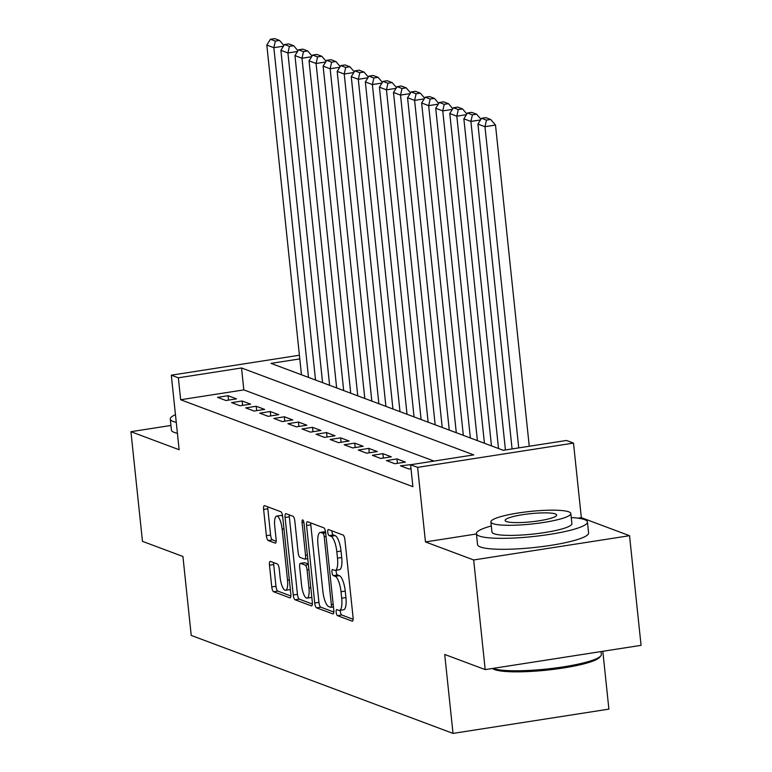 <?xml version="1.0" encoding="UTF-8"?>
<svg xmlns="http://www.w3.org/2000/svg" width="772" height="772" viewBox="0 0 772 772"><rect width="100%" height="100%" fill="white"/><g stroke="black" fill="none" stroke-linecap="round" stroke-linejoin="round"><path stroke-width="1.16" d="M336.177 612.264A3.069 0.917 -98.8 0 0 337.46 615.641L352.138 621.132A4.381 1.303 -98.8 0 0 352.36 621.161A4.381 1.303 -98.8 0 0 353.065 617.349L344.92 539.86A4.381 1.303 -98.8 0 0 343.086 535.044L328.409 529.544A3.069 0.917 -98.8 0 0 328.254 529.524A3.069 0.917 -98.8 0 0 327.762 532.197A3.069 0.917 -98.8 0 0 329.046 535.575L330.937 536.289A14.031 4.169 -98.8 0 1 336.814 551.71L337.489 558.175A14.031 4.169 -98.8 0 1 335.222 570.373A14.031 4.169 -98.8 0 1 334.517 570.296L332.616 569.582A3.069 0.917 -98.8 0 0 332.462 569.562A3.069 0.917 -98.8 0 0 331.97 572.235A3.069 0.917 -98.8 0 0 333.253 575.603L335.144 576.317A14.031 4.169 -98.8 0 1 341.021 591.748L341.697 598.203A14.031 4.169 -98.8 0 1 339.429 610.411A14.031 4.169 -98.8 0 1 338.725 610.324L336.824 609.619A3.069 0.917 -98.8 0 0 336.669 609.6A3.069 0.917 -98.8 0 0 336.177 612.264M340.346 610.266A3.069 0.917 -98.8 0 0 340.384 611.607A3.069 0.917 -98.8 0 0 341.668 614.985L353.122 619.269M331.921 530.866A3.069 0.917 -98.8 0 0 331.97 531.541A3.069 0.917 -98.8 0 0 333.253 534.919L335.154 535.633L330.937 536.289M336.138 570.238A3.069 0.917 -98.8 0 0 336.177 571.579A3.069 0.917 -98.8 0 0 337.46 574.957L339.362 575.661L335.144 576.317M270.403 561.389A4.381 1.303 -98.8 0 0 270.181 561.369A4.381 1.303 -98.8 0 0 269.476 565.181L271.763 586.923A4.381 1.303 -98.8 0 0 273.597 591.738L289.896 597.846A4.381 1.303 -98.8 0 0 290.118 597.866A4.381 1.303 -98.8 0 0 290.822 594.054L282.677 516.564A4.381 1.303 -98.8 0 0 280.844 511.749L264.545 505.641A4.381 1.303 -98.8 0 0 264.323 505.621A4.381 1.303 -98.8 0 0 263.619 509.433L266.379 535.691A4.381 1.303 -98.8 0 0 268.212 540.516L275.189 543.121A4.381 1.303 -98.8 0 0 275.411 543.15A4.381 1.303 -98.8 0 0 276.115 539.338L274.745 526.311A11.725 3.484 -98.8 0 1 276.637 516.111A11.725 3.484 -98.8 0 1 282.137 529.081L287.502 580.09A11.725 3.484 -98.8 0 1 285.611 590.3A11.725 3.484 -98.8 0 1 280.111 577.331L279.213 568.829A4.381 1.303 -98.8 0 0 277.38 564.004L270.403 561.389M434.028 461.077L243.836 389.899L180.648 399.742L178.342 377.807L171.307 375.182L299.411 355.236M485.192 669.604L473.67 559.961L629.537 535.7L641.069 645.334L485.192 669.604L444.72 654.463L453.019 733.4L191.224 635.414L182.925 556.477L142.463 541.336L130.931 431.693L179.143 449.729L171.307 375.182M476.44 533.983L425.459 541.925L473.67 559.961M425.459 541.925L417.623 467.369L410.588 464.734L473.776 454.891L241.54 367.974L178.342 377.807M180.648 399.742L412.895 486.659L410.588 464.734M314.725 603A4.381 1.303 -98.8 0 0 316.559 607.825L332.867 613.923A4.381 1.303 -98.8 0 0 333.089 613.952A4.381 1.303 -98.8 0 0 333.793 610.131L325.649 532.651A4.381 1.303 -98.8 0 0 323.815 527.826L307.517 521.727A4.381 1.303 -98.8 0 0 307.295 521.698A4.381 1.303 -98.8 0 0 306.58 525.51L314.725 603L318.942 602.343A4.381 1.303 -98.8 0 0 320.776 607.168L333.842 612.061M311.377 605.885L295.078 599.776A4.381 1.303 -98.8 0 1 293.244 594.961L285.1 517.472A4.381 1.303 -98.8 0 1 285.804 513.66A4.381 1.303 -98.8 0 1 286.026 513.689L293.003 516.294A4.381 1.303 -98.8 0 1 294.836 521.119L298.146 552.54A4.381 1.303 -98.8 0 0 299.98 557.365L304.602 559.102A4.381 1.303 -98.8 0 0 304.824 559.121A4.381 1.303 -98.8 0 0 305.538 555.309L302.093 522.596A3.069 0.917 -98.8 0 1 302.585 519.923A3.069 0.917 -98.8 0 1 304.033 523.319L312.313 602.092A4.381 1.303 -98.8 0 1 311.598 605.904A4.381 1.303 -98.8 0 1 311.377 605.885L311.801 605.817M170.94 425.459L130.931 431.693M411.91 464.522L400.504 465.834L408.948 469L411.003 468.681M386.425 460.566L394.878 463.731L405.406 462.09L396.962 458.925L386.425 460.566M372.355 455.306L380.799 458.462L391.327 456.821L382.883 453.666L372.355 455.306M358.276 450.037L366.719 453.193L377.257 451.552L368.813 448.397L358.276 450.037M344.206 444.768L352.65 447.924L363.178 446.284L354.734 443.128L344.206 444.768M330.127 439.5L338.57 442.655L349.108 441.015L340.664 437.859L330.127 439.5M316.057 434.231L324.501 437.386L335.029 435.755L326.585 432.59L316.057 434.231M301.977 428.962L310.421 432.127L320.959 430.487L312.506 427.321L301.977 428.962M287.898 423.693L296.351 426.858L306.88 425.218L298.436 422.052L287.898 423.693M273.828 418.424L282.272 421.589L292.8 419.949L284.357 416.783L273.828 418.424M259.749 413.155L268.193 416.32L278.731 414.68L270.287 411.515L259.749 413.155M245.679 407.896L254.123 411.051L264.651 409.411L256.207 406.255L245.679 407.896M231.6 402.627L240.044 405.782L250.582 404.142L242.128 400.986L231.6 402.627M236.502 398.873L228.058 395.718L217.53 397.358L225.974 400.514L236.502 398.873M453.019 733.4L608.896 709.13L602.816 651.288M299.797 358.903L271.03 363.38L503.267 450.298L566.465 440.465L573.499 443.099L417.623 467.369M629.537 535.7L581.335 517.655L573.499 443.099M243.836 389.899L241.54 367.974M396.962 458.925L397.426 463.335M382.883 453.666L383.346 458.066M368.813 448.397L369.277 452.797M354.734 443.128L355.197 447.528M340.664 437.859L341.118 442.26M326.585 432.59L327.048 436.991M312.506 427.321L312.969 431.722M298.436 422.052L298.899 426.462M284.357 416.783L284.82 421.194M270.287 411.515L270.75 415.925M256.207 406.255L256.671 410.656M242.128 400.986L242.591 405.387M228.058 395.718L228.522 400.118M581.335 517.655L578.016 518.166M339.429 610.411L343.646 609.755A14.031 4.169 -98.8 0 0 345.914 597.547L341.697 598.203M339.362 575.661A14.031 4.169 -98.8 0 1 345.229 591.091L345.914 597.547M335.222 570.373L339.439 569.717A14.031 4.169 -98.8 0 0 341.707 557.519L337.489 558.175M335.154 535.633A14.031 4.169 -98.8 0 1 341.021 551.063L341.707 557.519M310.74 522.933A4.381 1.303 -98.8 0 0 310.798 524.854L318.942 602.343M330.705 607.332A3.069 0.917 -98.8 0 0 330.87 607.342A3.069 0.917 -98.8 0 0 331.362 604.679L324.211 536.656A3.069 0.917 -98.8 0 0 322.928 533.288L320.92 532.535A14.031 4.169 -98.8 0 0 320.216 532.448A14.031 4.169 -98.8 0 0 317.948 544.656L322.841 591.149A14.031 4.169 -98.8 0 0 328.708 606.58L330.705 607.332M320.216 532.448L324.423 531.792A14.031 4.169 -98.8 0 1 325.137 531.879L325.572 532.043M312.361 604.022L299.295 599.13L295.078 599.776M289.259 514.895A4.381 1.303 -98.8 0 0 289.317 516.815L297.452 594.305A4.381 1.303 -98.8 0 0 299.295 599.13M301.572 585.157A11.725 3.484 -98.8 0 0 307.073 598.117A11.725 3.484 -98.8 0 0 308.964 587.917L307.073 569.948A4.381 1.303 -98.8 0 0 305.239 565.123L300.607 563.396A4.381 1.303 -98.8 0 0 300.385 563.367A4.381 1.303 -98.8 0 0 299.681 567.179L301.572 585.157M307.073 598.117L311.28 597.46A11.725 3.484 -98.8 0 0 311.801 597.238M304.4 562.798A4.381 1.303 -98.8 0 1 304.602 562.711A4.381 1.303 -98.8 0 1 304.824 562.74L308.308 564.043M285.611 590.3L289.818 589.644A11.725 3.484 -98.8 0 0 290.34 589.412M282.677 516.564A11.725 3.484 -98.8 0 0 280.854 515.455L276.637 516.111M267.778 506.857A4.381 1.303 -98.8 0 0 267.826 508.777L270.586 535.035A4.381 1.303 -98.8 0 0 272.42 539.86L276.173 541.259M273.635 562.605A4.381 1.303 -98.8 0 0 273.684 564.525L275.971 586.266A4.381 1.303 -98.8 0 0 277.804 591.082L290.88 595.974M529.264 446.255L495.508 125.064L484.97 126.705L518.736 447.895M512.077 448.928L477.936 124.07L481.554 118.27L486.476 120.114L490.693 119.457L485.762 117.614L481.554 118.27M486.476 120.114L484.97 126.705L477.936 124.07M490.693 119.457L495.508 125.064M492.98 668.388A55.816 8.801 -6 0 0 493.183 668.465A55.816 8.801 -6 0 0 550.803 668.571A55.816 8.801 -6 0 0 600.79 655.911L599.612 657.329A54.484 8.588 174 0 1 550.822 669.691A54.484 8.588 174 0 1 494.582 669.585A54.484 8.588 174 0 1 492.642 668.571L492.507 668.465M600.79 655.911A55.816 8.801 -6 0 0 601.359 654.434L601.06 651.568M491.32 525.954A55.816 8.801 -6 0 0 476.411 533.655A55.816 8.801 -6 0 0 479.267 536.019A55.816 8.801 -6 0 0 541.288 535.585A55.816 8.801 -6 0 0 587.434 521.988A55.816 8.801 -6 0 0 584.587 519.624A55.816 8.801 -6 0 0 571.251 517.549M476.411 533.655L477.559 544.627A55.816 8.801 -6 0 0 480.416 546.991A55.816 8.801 -6 0 0 542.446 546.547A55.816 8.801 -6 0 0 588.592 532.95L587.434 521.988M570.836 513.534L571.898 523.628A40.192 6.33 174 0 1 538.663 533.413A40.192 6.33 174 0 1 494.012 533.732A40.192 6.33 174 0 1 491.957 532.024L490.895 521.94A40.192 6.33 -6 0 0 492.951 523.638A40.192 6.33 -6 0 0 537.611 523.319A40.192 6.33 -6 0 0 570.836 513.534A40.192 6.33 -6 0 0 568.781 511.836A40.192 6.33 -6 0 0 524.12 512.154A40.192 6.33 -6 0 0 490.895 521.94M555.3 513.93A25.901 4.082 -6 0 0 526.514 514.142A25.901 4.082 -6 0 0 505.11 520.444A25.901 4.082 -6 0 0 506.432 521.544A25.901 4.082 -6 0 0 535.208 521.341A25.901 4.082 -6 0 0 556.622 515.03A25.901 4.082 -6 0 0 555.3 513.93M175.456 414.67A55.816 8.801 -6 0 0 170.274 419.08A55.816 8.801 -6 0 0 173.131 421.444A55.816 8.801 -6 0 0 176.257 422.323M170.274 419.08L171.423 430.052A55.816 8.801 -6 0 0 174.279 432.407A55.816 8.801 -6 0 0 177.415 433.285M480.512 119.94L470.901 121.436L505.428 449.97M498.519 448.522L463.866 118.801L467.475 113.001L472.406 114.845L476.613 114.198L471.692 112.345L467.475 113.001M472.406 114.845L470.901 121.436L463.866 118.801M476.613 114.198L480.946 119.235M466.442 114.671L456.821 116.167L491.474 445.888M484.44 443.253L449.786 113.532L453.405 107.742L458.327 109.585L462.544 108.929L457.613 107.086L453.405 107.742M458.327 109.585L456.821 116.167L449.786 113.532M462.544 108.929L466.877 113.966M452.363 109.402L442.752 110.898L477.405 440.619M470.37 437.985L435.707 108.263L439.326 102.473L444.257 104.316L448.464 103.66L443.543 101.817L439.326 102.473M444.257 104.316L442.752 110.898L435.707 108.263M448.464 103.66L452.797 108.707M438.284 104.133L428.672 105.639L463.325 435.35M456.291 432.725L421.637 103.004L425.256 97.204L430.178 99.048L434.395 98.391L429.464 96.548L425.256 97.204M430.178 99.048L428.672 105.639L421.637 103.004M434.395 98.391L438.728 103.438M424.214 98.874L414.603 100.37L449.256 430.091M442.211 427.456L407.558 97.735L411.177 91.936L416.108 93.779L420.315 93.123L415.394 91.279L411.177 91.936M416.108 93.779L414.603 100.37L407.558 97.735M420.315 93.123L424.648 98.169M410.135 93.605L400.523 95.101L435.176 424.822M428.142 422.188L393.488 92.466L397.097 86.667L402.029 88.51L406.236 87.854L401.315 86.01L397.097 86.667M402.029 88.51L400.523 95.101L393.488 92.466M406.236 87.854L410.579 92.901M396.065 88.336L386.444 89.832L421.107 419.553M414.062 416.919L379.409 87.197L383.028 81.398L387.949 83.241L392.166 82.585L387.235 80.742L383.028 81.398M387.949 83.241L386.444 89.832L379.409 87.197M392.166 82.585L396.499 87.632M381.986 83.067L372.374 84.563L407.027 414.284M399.993 411.65L365.339 81.928L368.948 76.129L373.88 77.972L378.087 77.316L373.165 75.473L368.948 76.129M373.88 77.972L372.374 84.563L365.339 81.928M378.087 77.316L382.42 82.363M367.916 77.798L358.295 79.294L392.948 409.015M385.913 406.381L351.26 76.66L354.879 70.86L359.8 72.703L364.017 72.047L359.086 70.204L354.879 70.86M359.8 72.703L358.295 79.294L351.26 76.66M364.017 72.047L368.35 77.094M353.837 72.529L344.225 74.025L378.878 403.746M371.843 401.112L337.181 71.391L340.799 65.591L345.731 67.434L349.938 66.788L345.016 64.935L340.799 65.591M345.731 67.434L344.225 74.025L337.181 71.391M349.938 66.788L354.271 71.825M339.757 67.261L330.146 68.756L364.799 398.477M357.764 395.843L323.111 66.122L326.73 60.332L331.651 62.175L335.868 61.519L330.937 59.676L326.73 60.332M331.651 62.175L330.146 68.756L323.111 66.122M335.868 61.519L340.201 66.556M325.688 61.992L316.076 63.487L350.729 393.209M343.685 390.574L309.032 60.853L312.65 55.063L317.572 56.906L321.789 56.25L316.867 54.407L312.65 55.063M317.572 56.906L316.076 63.487L309.032 60.853M321.789 56.25L326.122 61.297M311.608 56.723L301.997 58.228L336.65 387.94M329.615 385.305L294.962 55.594L298.571 49.794L303.502 51.637L307.71 50.981L302.788 49.138L298.571 49.794M303.502 51.637L301.997 58.228L294.962 55.594M307.71 50.981L312.052 56.028M297.538 51.463L287.917 52.959L322.58 382.68M315.536 380.046L280.883 50.325L284.501 44.525L289.423 46.368L293.64 45.712L288.709 43.869L284.501 44.525M289.423 46.368L287.917 52.959L280.883 50.325M293.64 45.712L297.973 50.759M283.459 46.195L273.848 47.69L308.501 377.411M301.466 374.777L266.813 45.056L270.422 39.256L275.353 41.099L279.56 40.443L274.639 38.6L270.422 39.256M275.353 41.099L273.848 47.69L266.813 45.056M279.56 40.443L283.893 45.49M341.668 614.985L337.46 615.641M333.253 534.919L329.046 535.575M337.46 574.957L333.253 575.603M345.229 591.091L341.021 591.748M341.021 551.063L336.814 551.71M310.798 524.854L306.58 525.51M320.776 607.168L316.559 607.825M333.456 606.898L331.005 607.284M333.186 604.389L331.362 604.679M326.045 536.376L324.211 536.656M325.668 532.854L322.928 533.288M325.137 531.879L320.92 532.535M297.452 594.305L293.244 594.961M289.317 516.815L285.1 517.472M307.362 555.029L305.538 555.309M303.869 522.316L302.093 522.596M310.788 587.637L308.964 587.917M308.897 569.659L307.073 569.948M308.375 564.641L305.239 565.123M304.824 562.74L300.607 563.396M289.326 579.811L287.502 580.09M283.971 528.801L282.137 529.081M272.42 539.86L268.212 540.516M270.586 535.035L266.379 535.691M267.826 508.777L263.619 509.433M277.804 591.082L273.597 591.738M275.971 586.266L271.763 586.923M273.684 564.525L269.476 565.181M333.456 606.946L330.87 607.342M307.748 558.667L304.824 559.121M304.602 562.711L300.385 563.367"/></g></svg>
